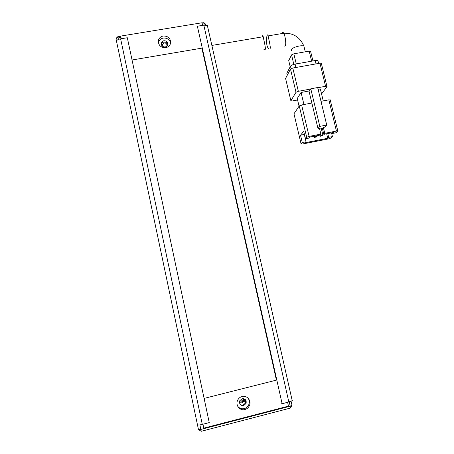<?xml version="1.0" encoding="UTF-8"?>
<svg xmlns="http://www.w3.org/2000/svg" width="454" height="454" viewBox="0 0 454 454"><rect width="100%" height="100%" fill="white"/><g stroke="black" fill="none" stroke-linecap="round" stroke-linejoin="round"><path stroke-width="0.68" d="M166.726 46.274L166.958 45.604C166.947 43.788 165.982 42.892 164.081 42.903L162.186 44.742L162.475 46.234M116.508 41.229L116.065 39.129L116.854 37.495L117.813 36.712L120.73 36.235M202.081 22.91L203.364 22.7L204.697 23.097L206.071 25.066M202.348 24.096L203.925 23.835L204.697 23.097M116.854 37.495L118.08 37.92L120.963 37.449M118.403 39.453L118.08 37.92M203.925 23.835L204.215 25.106M245.784 403.129L246.062 400.683M239.474 402.732L241.727 402.919L244.224 400.729L244.507 398.958M239.462 401.807L241.556 402.131L243.509 400.417L243.673 398.652M241.057 401.393L242.992 399.696L243.225 398.584M290.327 408.089L290.225 406.188L291.996 405.252L290.327 408.089L201.236 431.3L198.466 429.563L197.45 424.734M289.249 401.875L290.225 406.188L200.85 429.427L201.236 431.3M199.891 424.887L200.85 429.427L198.466 429.563M291.996 405.252L291.093 401.257M243.645 405.609C240.455 405.683 239.144 404.094 239.706 400.831L242.13 398.674C245.342 398.612 246.647 400.218 246.045 403.498L243.645 405.609M245.432 399.679L245.631 402.914L243.242 405.013C241.886 405.303 240.751 404.923 239.831 403.873M165.222 46.944C162.617 46.966 161.301 45.74 161.266 43.266C161.567 41.899 162.43 41.059 163.866 40.746C166.476 40.724 167.793 41.961 167.81 44.441C167.503 45.797 166.641 46.631 165.222 46.944M161.329 44.515C161.652 43.192 162.509 42.381 163.9 42.086C165.869 41.938 167.163 42.772 167.781 44.571M244.922 409.548C240.035 411.035 235.354 405.382 237.493 400.587C238.395 398.47 239.922 397.108 242.067 396.501C247.01 395.014 251.681 400.797 249.422 405.604C248.503 407.635 247.004 408.952 244.922 409.548M248.253 398.362C249.462 400.36 249.632 402.477 248.769 404.707C247.856 406.722 246.369 408.027 244.303 408.617C241.642 409.173 239.445 408.39 237.726 406.262M165.767 47.664C160.875 47.71 158.395 45.411 158.321 40.764C158.883 38.176 160.512 36.592 163.219 36.008C168.139 35.98 170.613 38.306 170.63 42.982C170.057 45.519 168.434 47.08 165.767 47.664M158.401 42.92L158.423 42.784C158.979 40.219 160.597 38.647 163.275 38.062C167.123 37.818 169.569 39.475 170.625 43.034M202.881 424.246L203.778 428.145L288.472 406.131L287.609 402.306M121.212 38.743L120.702 36.087L121.263 38.732M202.949 424.229L203.778 428.145M202.632 25.356L202.053 22.768L120.702 36.087M263.927 49.617L265.25 49.39C265.834 47.619 263.666 39.555 263.207 36.729C262.906 35.56 262.605 35.395 262.31 36.229L262.123 36.91M267.151 35.406C267.463 34.572 267.781 34.737 268.104 35.9C268.603 38.709 270.783 46.762 270.158 48.544C269.744 49.327 269.097 49.208 268.206 48.175C266.01 45.684 266.299 37.398 267.151 35.406M301.093 143.912L302.591 143.997L328.69 138.85L331.011 138.016L332.43 136.603L328.685 137.341L327.754 138.283L305.253 142.715L306.053 141.796L302.262 142.539L301.093 143.912L293.965 113.806L299.254 105.924L306.711 137.284L305.468 138.754L303.692 131.268L300.525 135.23L302.262 142.539M320.995 101.327L328.861 99.852L336.437 131.058L324.769 133.34L323.344 127.449L322.414 128.488L323.827 134.344L324.769 133.34M330.308 100.09L328.861 99.852M301.609 104.965L311.87 103.041L317.976 128.488L319.446 128.204L320.859 134.106L309.1 136.404L301.609 104.965L299.254 105.924M303.942 104.528L301.064 92.474L309.35 90.942M318.101 89.33L320.337 88.916L323.237 100.907M301.064 92.474L297.228 98.518L299.061 106.208M317.976 128.488L319.815 126.382L310.78 88.808L317.669 87.537L326.727 125.043L324.809 127.165L323.344 127.449M310.78 88.808L309.066 91.362L311.87 103.041M332.43 136.603L331.522 132.84M332.328 132.681L332.515 133.453L336.346 132.699L337.867 131.189L330.194 99.795M326.67 133.788L327.754 138.283M310.615 89.046L298.352 91.305L292.807 68.032L319.962 63.191L325.569 86.294L326.903 86.26L327.028 86.583L321.557 93.967M325.569 86.294L317.715 87.741M296.008 92.298L290.872 100.726L285.589 78.428L290.486 69.076L296.008 92.298L298.352 91.305M297.58 99.988L292.387 100.953L290.872 100.726M336.437 131.058L337.765 130.951M332.515 133.453L333.503 132.449L323.827 134.344M306.711 137.284L309.1 136.404M320.859 134.106L319.945 135.105L310.201 137.012L309.356 137.993L305.468 138.754M304.424 134.361L300.525 135.23M304.322 134.492L306.053 141.796M328.685 137.341L327.777 133.572M319.639 129.027L322.414 128.488M326.727 125.043L319.815 126.382M322.868 135.099L320.961 135.474L320.24 136.245L322.141 135.877L322.868 135.099L321.33 128.698M317.136 136.223L315.224 136.597L314.531 137.369L316.438 136.995L317.136 136.223L317.011 135.678M321.432 63.554L321.296 63.191L319.962 63.191M292.807 68.032L290.486 69.076M320.961 135.474L320.677 134.305M319.962 135.088L320.24 136.245M315.224 136.597L315.093 136.052M314.259 136.217L314.531 137.369M295.894 67.481L295.094 64.116C292.688 64.621 291.145 65.325 290.475 66.216L291.042 68.616M287.28 75.211L286.82 73.281L290.475 66.216M286.82 73.281L286.951 73.826M318.163 61.296L317.896 60.558L315.207 60.547L316.018 63.895M295.094 64.116L315.207 60.547M290.191 66.766L288.721 60.592L291.559 54.889L293.829 64.406M296.258 63.912L293.846 53.816L309.202 51.132L311.631 61.182M293.846 53.816L291.559 54.889M310.695 51.535L310.559 51.154L309.202 51.132M288.721 60.592L288.789 60.887M204.101 398.408L276.407 380.123L201.877 48.141L132.052 59.99M202.285 424.399L209.249 422.595L127.313 37.739L120.628 38.84C117.938 39.39 116.57 40.207 116.519 41.291L197.439 424.7C197.836 425.171 199.448 425.075 202.285 424.399L120.628 38.84M281.355 402.987L282.127 403.725L197.359 26.224L197.189 28M197.359 26.224L203.812 25.163L288.835 401.989L292.217 400.672L292.444 400.122M288.835 401.989L282.127 403.725M207.858 26.241L207.336 25.407L203.812 25.163M148.015 190.51L146.211 181.958M304.288 47.687L303.913 46.143C301.513 44.73 292.018 47.454 291.179 49.781L291.451 50.91M282.013 33.539L282.212 32.858C282.598 32.007 283.114 32.138 283.756 33.244C285.322 35.872 286.326 44.089 285.322 45.922L284.232 46.109M162.214 45.587L162.186 44.742M244.224 400.729L245.841 403.004M242.992 399.696L243.509 400.417M161.312 44.441L161.266 43.266M158.423 42.784L158.321 40.764M245.631 402.914L246.045 403.498M248.769 404.707L249.422 405.604M263.207 36.729L211.865 45.434M268.104 35.9L283.756 33.244C293.295 32.881 300.015 37.183 303.913 46.143L305.281 51.818M321.296 63.191L326.903 86.26M317.896 60.558L318.594 63.435M310.559 51.154L312.925 60.955M292.217 400.672L207.336 25.407"/></g></svg>
